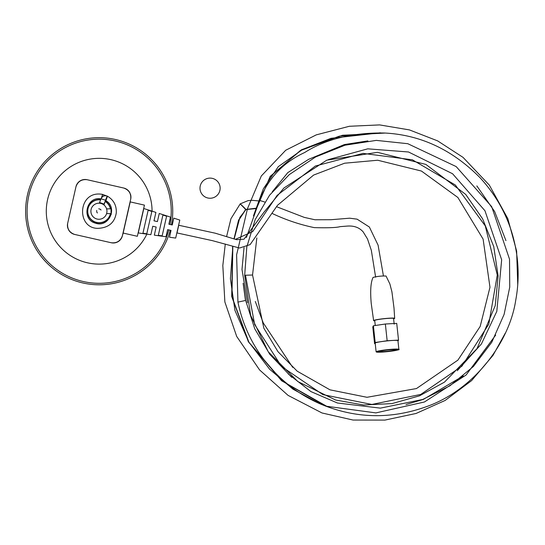 <?xml version="1.0" encoding="UTF-8"?>
<svg xmlns="http://www.w3.org/2000/svg" width="545" height="545" viewBox="0 0 545 545"><rect width="100%" height="100%" fill="white"/><g stroke="black" fill="none" stroke-linecap="round" stroke-linejoin="round"><path stroke-width="0.82" d="M101.029 210.05L100.471 209.341M100.464 209.334L98.747 208.776M96.669 210.431L96.812 212.216L97.412 212.966M105.492 200.178L107.195 196.077C104.374 195.26 102.324 196.173 101.05 198.816L99.558 202.474L104.02 204.096L103.754 204.825L105.594 200.24L101.05 198.816L105.573 200.24M101.091 198.918L102.603 194.402C77.867 189.701 75.809 228.266 97.746 228.355C108.482 227.912 114.654 222.776 116.269 212.959C116.684 205.629 113.762 200.042 107.501 196.207L105.866 200.689L107.195 196.077M100.975 198.877C86.335 195.948 81.028 219.54 95.491 223.171C108.714 228.089 118.19 207.556 105.866 200.689L107.358 196.159M111.275 208.17L111.357 208.817L109.497 208.858M100.716 199.627A11.711 11.711 0 0 0 100.498 199.606A11.711 11.711 0 0 0 95.47 222.34A11.711 11.711 0 0 0 99.333 222.946L99.183 222.571L99.033 222.946M110.642 208.83A11.711 11.711 0 0 0 105.376 201.303A11.711 11.711 0 0 0 105.335 201.275M99.333 222.946A11.711 11.711 0 0 0 110.615 213.763A11.711 11.711 0 0 0 110.642 213.613M90.579 219.179L90.756 218.824L90.381 218.961M91.274 219.873L91.424 219.499L91.056 219.669M92.023 220.507L92.139 220.119L91.792 220.316M92.827 221.072L92.909 220.677L92.575 220.902M93.672 221.57L93.72 221.168L93.413 221.427M94.558 221.992L94.571 221.59L94.285 221.87M95.47 222.34L95.45 221.944L95.191 222.244M96.417 222.612L96.363 222.217L96.124 222.537M97.378 222.803L97.289 222.415L97.078 222.755M98.352 222.912L98.229 222.53L98.052 222.891M100.307 222.891L100.13 222.53L100.014 222.912M101.281 222.755L101.07 222.415L100.989 222.803M102.235 222.537L102.004 222.217L101.949 222.612M103.175 222.244L102.91 221.944L102.889 222.34M104.081 221.87L103.795 221.59L103.809 221.992M104.953 221.427L104.64 221.168L104.688 221.57M105.785 220.902L105.458 220.677L105.532 221.072M106.568 220.316L106.221 220.119L106.336 220.507M107.304 219.669L106.943 219.499L107.086 219.873M107.978 218.961L107.603 218.824L107.781 219.179M108.598 218.198L108.21 218.089L108.414 218.436M109.143 217.38L108.755 217.312L108.986 217.639M109.627 216.528L109.225 216.488L109.484 216.794M110.029 215.636L109.634 215.629L109.913 215.909M110.362 214.71L109.961 214.737L110.267 214.996M110.615 213.763L110.219 213.824L110.546 214.056M110.417 207.945L110.097 208.19L110.499 208.231M110.104 207.018L109.804 207.284L110.206 207.298M109.709 206.119L109.436 206.412L109.838 206.385M109.245 205.254L109 205.567L109.395 205.513M108.707 204.429L108.489 204.77L108.877 204.682M108.108 203.66L107.917 204.007L108.298 203.891M107.44 202.938L107.283 203.305L107.651 203.156M106.718 202.277L106.588 202.658L106.943 202.474M105.941 201.677L105.846 202.066L106.186 201.854M100.498 199.606L100.6 199.988M99.524 199.531L99.653 199.913L99.824 199.545M98.543 199.545L98.706 199.913L98.843 199.531M97.562 199.64L97.759 199.988L97.862 199.606M96.601 199.817L96.826 200.151L96.894 199.756M95.654 200.07L95.906 200.383L95.94 199.988M94.735 200.41L95.007 200.696L95.014 200.294M93.842 200.819L94.142 201.085L94.108 200.683M92.991 201.303L93.311 201.541L93.243 201.146M92.18 201.854L92.521 202.066L92.418 201.677M91.417 202.474L91.771 202.658L91.642 202.277M90.715 203.156L91.083 203.305L90.92 202.938M90.068 203.891L90.45 204.007L90.259 203.66M89.482 204.682L89.87 204.77L89.653 204.429M88.964 205.513L89.366 205.567L89.114 205.254M88.522 206.385L88.924 206.412L88.651 206.119M88.154 207.298L88.556 207.284L88.263 207.018M87.868 208.231L88.263 208.19L87.943 207.945M87.656 209.191L88.045 209.11L87.711 208.898M87.52 210.159L87.909 210.05L87.554 209.866M87.473 211.14L87.847 210.997L87.479 210.84M87.507 212.121L87.868 211.951L87.486 211.821M87.622 213.095L87.963 212.891L87.575 212.795M87.82 214.056L88.147 213.824L87.752 213.763M88.092 214.996L88.399 214.737L88.004 214.71M88.447 215.909L88.733 215.629L88.331 215.636M88.876 216.794L89.135 216.488L88.74 216.528M89.38 217.639L89.612 217.312L89.217 217.38M89.945 218.436L90.15 218.089L89.768 218.198M106.595 213.613L111.03 213.613L111.35 214.062M210.07 198.251A10.076 10.076 0 0 1 201.343 183.14A10.076 10.076 0 0 1 218.79 183.14A10.076 10.076 0 0 1 210.07 198.251A10.076 10.076 0 0 1 201.343 183.14A10.076 10.076 0 0 1 218.79 183.14A10.076 10.076 0 0 1 210.07 198.251M152.069 211.174A52.892 52.892 0 0 0 103.073 158.486A52.892 52.892 0 0 0 46.87 203.414A52.892 52.892 0 0 0 146.857 234.132M75.973 186.717A9.292 9.292 0 0 1 87.091 179.714L123.695 188.025L87.091 179.714C81.552 179.135 77.846 181.471 75.973 186.717L67.662 223.327C67.076 228.859 69.413 232.572 74.665 234.445A9.292 9.292 0 0 1 68.336 229.391M130.418 194.047A9.292 9.292 0 0 1 130.705 199.143C131.284 193.611 128.947 189.905 123.695 188.025A9.292 9.292 0 0 1 130.023 193.08M130.705 199.143L122.393 235.753L123.156 233.069L137.36 236.292L144.439 205.124L137.36 236.292M111.037 242.702L111.275 242.757C116.807 243.336 120.513 241.006 122.393 235.753A9.292 9.292 0 0 1 111.275 242.757L74.665 234.445M67.941 228.43A9.292 9.292 0 0 1 67.662 223.327M143.819 208.524L138.273 232.953L150.856 234.677L152.764 226.257L156.17 227.033L154.33 235.154L166.007 236.748L167.628 229.636L171.035 230.406L169.481 237.225L175.694 238.076L179.782 220.064L173.814 218.15L172.268 224.969L168.861 224.193L170.476 217.08L159.249 213.477L157.403 221.597L153.997 220.82L155.911 212.407L143.819 208.524M153.997 220.82L157.403 221.597M146.775 233.791L142.926 233.274L148.151 210.247L151.844 211.44L146.775 233.791M162.921 215.03L166.613 216.229L162.158 235.849L158.316 235.338L162.921 215.03M245.482 275.32L244.678 275.307L250.652 315.357L268.249 351.777L297.849 381.575L335.591 400.01L363.631 405.003L392.073 403.586L419.48 395.834L444.454 382.147L477.011 348.643L495.242 305.616L498.116 275.974L493.75 246.551L482.652 218.899L465.709 194.422L425.877 164.42L377.467 152.341L326.809 160.155L283.931 187.991L263.909 212.284L243.997 239.214L236.632 239.691L215.295 233.206L178.746 225.255L177.002 232.94L212.387 240.645L239.493 248.036L250.114 244.61L277.487 205.315L313.6 175.081L344.597 163.214L377.705 160.237L421.428 171.041L457.868 197.481L483.108 239.112L489.975 287.249L480.186 326.428L457.909 360.122L416.475 388.551L366.989 397.291L329.998 389.839L297.202 371.186L277.991 351.702L263.882 328.267L252.546 275.014L256.838 237.94M179.782 220.064L175.694 238.076M82.895 282.971A73.555 73.555 0 0 1 27.25 195.859A73.555 73.555 0 0 1 113.646 139.118A73.555 73.555 0 0 1 171.477 224.792A73.555 73.555 0 0 0 113.646 139.118A73.555 73.555 0 0 0 27.25 195.859A73.555 73.555 0 0 0 82.895 282.971A73.555 73.555 0 0 0 170.244 230.228A73.555 73.555 0 0 1 82.895 282.971M215.295 233.206L235.413 239.344L252.703 231.591L277.092 195.41L315.351 166.034L363.038 153.383L412.401 159.808L455.354 185.028L485.275 225.909L497.278 275L488.79 324.146L461.928 366.151L420.774 394.423L371.86 404.451L322.872 394.621L281.533 366.492L254.665 324.561L245.482 275.239L252.546 275.014M245.495 300.479L237.933 302.1L245.495 300.479L243.131 283.257M253.459 215.806L270.184 176.369L301.501 149.746L342.492 135.269L385.151 133.055M325.447 406.059L281.615 380.757L248.397 341.804L231.693 296.466L232.613 246.722M233.975 238.86L238.553 220.187L245.638 209.464L240.216 203.884C240.965 204.566 247.042 210.118 245.761 209.614L238.737 220.262L234.166 238.928M255.68 208.285L245.638 209.464L240.216 203.884C240.965 204.566 247.042 210.118 245.761 209.614L256.239 208.524M319.881 403.763L292.931 389.15L269.625 369.21L248.704 341.899L234.936 310.405L230.406 278.733L232.824 246.79L231.938 296.752L248.915 342.274L282.521 381.248L326.734 406.284L375.887 412.899L424.419 401.999L466.098 375.001L495.684 335.086M380.437 132.837L339.412 136.134L300.166 150.679L270.197 176.662L253.936 214.526M243.349 284.64L245.393 299.437M256.3 208.381L255.837 208.306M394.178 324.146L393.572 318.471A9.476 0.756 173.9 0 0 384.068 318.736A9.476 0.756 173.9 0 0 374.722 320.501L375.26 325.515M393.613 318.845A10.593 0.845 173.9 0 0 394.682 318.355A10.593 0.845 173.9 0 0 384.041 318.648A10.593 0.845 173.9 0 0 373.611 320.623A10.593 0.845 173.9 0 0 374.762 320.876M394.682 318.355A10.593 0.845 173.9 0 0 394.675 318.355L394.008 308.082L391.93 291.861L389.879 283.938L386.044 276.036C381.643 275.859 377.31 276.322 373.053 277.432C370.729 282.228 370.123 290.901 371.234 303.436L373.618 320.623M397.986 341.129L398.524 340.107L387.154 340.734L385.356 324.009L373.393 325.787L372.787 326.939L374.585 343.663L375.232 343.629M387.154 340.734L375.192 342.512L373.393 325.787M375.192 342.512L374.585 343.663M398.524 340.107L396.726 323.383L385.356 324.009M397.939 340.659A11.445 0.913 173.9 0 0 386.459 340.979A11.445 0.913 173.9 0 0 375.171 343.112L376.111 351.804A11.445 0.913 -6.1 0 1 387.393 349.672A11.445 0.913 -6.1 0 1 398.872 349.352L397.939 340.659M111.03 213.613L111.03 208.858L106.595 208.858M105.464 200.546L103.979 205.002M101.418 198.033L102.719 194.449L104.688 195.791M378.925 351.518A8.625 0.688 173.9 0 0 387.563 351.259A8.625 0.688 173.9 0 0 396.065 349.672M170.026 224.458A72.069 72.069 0 0 0 113.319 140.569A72.069 72.069 0 0 0 28.701 196.186A72.069 72.069 0 0 0 83.228 281.52A72.069 72.069 0 0 0 168.793 229.895M144.439 205.124L130.228 201.895L123.156 233.069M288.148 373.877L310.929 391.589L337.444 403.014L380.369 408.13L422.736 399.465L449.932 385.799L473.428 366.465L491.788 342.219L504.111 314.39L509.745 287.072L509.52 259.195L491.692 206.657L456.172 166.586L407.789 143.703L376.295 140.385L345.026 145.202L315.582 156.974L289.279 174.618L269.564 195.226L255.149 219.69L246.817 246.858L244.678 275.307L245.482 275.239M264.741 202.031L259.522 200.383C268.086 178.433 283.148 162.471 304.723 152.491C325.937 139.036 352.526 132.544 384.484 133.014C420.536 134.826 452.391 149.732 480.056 177.738C501.039 200.519 513.424 227.279 517.205 258.017C518.833 272.262 518.329 286.432 515.679 300.527C509.262 342.648 473.952 390.091 426.163 406.754C390.39 419.527 355.04 418.567 320.133 403.872C297.379 393.858 278.509 378.932 263.514 359.101C250.775 341.994 242.246 322.994 237.933 302.1L236.605 254.862L247.471 208.715L261.3 175.994L285.73 150.236L316.27 134.867L349.379 126.27L379.606 124.907L409.445 129.914L437.649 140.889L463.025 157.362L489.342 185.123L507.811 218.627L516.633 251.088L517.75 284.701M398.742 349.515A11.302 0.899 173.9 0 0 381.807 350.558A11.302 0.899 173.9 0 0 381.97 352.104A11.302 0.899 173.9 0 0 398.742 349.515M396.229 349.788A8.775 0.702 -6.1 0 1 383.21 351.798A8.775 0.702 -6.1 0 1 383.081 350.592A8.775 0.702 -6.1 0 1 396.229 349.788M106.582 195.88L103.237 194.667L106.582 195.873M106.602 195.88L103.257 194.681L106.616 195.887M111.214 214.062L111.241 214.43L111.214 214.062M111.03 208.858L111.446 208.878M99.292 203.217L99.558 202.474M98.924 219.267A8.025 8.025 0 0 0 106.956 211.235A8.025 8.025 0 0 0 98.924 203.21A8.025 8.025 0 0 0 90.899 211.235A8.025 8.025 0 0 0 98.924 219.267M328.267 159.637L367.759 148.833L408.518 151.987L452.575 173.753L484.961 210.745L501.659 259.788L496.808 311.352L481.412 343.963L457.269 370.716M292.72 367.385L263.215 322.851L255.312 301.508M247.525 302.768L241.994 269.441L244.044 247.587M246.388 237.511L259.522 200.383M272.289 191.772L287.794 172.622L308.708 159.29L344.365 144.568L367.889 140.903M476.82 185.899L494.628 211.528L505.951 240.611M463.277 375.948L423.363 399.39L406.025 404.547M291.766 377.358L269.802 354.345L254.726 328.744L245.645 300.445L243.431 285.164M258.166 200.887L252.131 200.308L248.098 200.615L240.202 203.871L230.944 218.722L226.686 236.196M225.289 244.037L222.823 265.524L224.867 301.957L236.707 336.449L259.59 369.946L288.101 395.397L322.006 412.974L353.051 420.045L384.899 420.093L416.06 413.471L445.122 400.452L471.609 380.601L493.014 355.354L505.276 333.165M254.12 214.042L263.324 188.863L278.297 166.647L302.87 149.289L330.978 138.321L380.131 132.83M234.186 238.935L239.936 217.285L246.047 209.498L256.225 208.565M259.229 201.085L258.33 200.914M276.465 206.664L304.294 217.394L314.996 219.771L330.972 219.717L349.686 218.191L357.098 219.165L369.36 227.027L378.094 245.155L383.428 275.92M375.634 277.173L371.336 250.339L367.507 238.976L363.195 231.932C359.353 227.551 354.066 225.596 347.335 226.08L340.073 226.645C336.769 227.653 328.172 227.98 314.281 227.626C299.641 224.574 285.526 219.812 271.935 213.34M376.111 351.804L388.633 351.505C405.221 348.964 396.61 349.72 398.872 349.352M378.918 351.498L381.132 350.925C386.855 349.754 397.346 349.304 395.902 349.645L396.065 349.658"/></g></svg>
